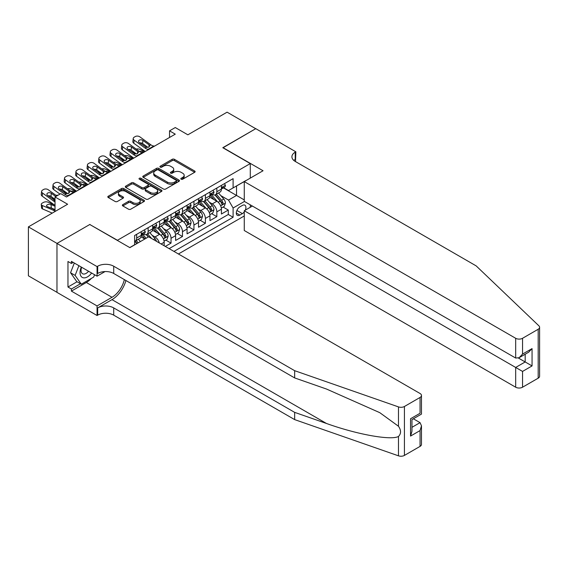 <?xml version="1.0" encoding="UTF-8"?>
<svg xmlns="http://www.w3.org/2000/svg" width="568" height="568" viewBox="0 0 568 568"><rect width="100%" height="100%" fill="white"/><g stroke="black" fill="none" stroke-linecap="round" stroke-linejoin="round"><path stroke-width="0.85" d="M181.142 179.197A1.115 0.639 0 0 0 182.719 179.197L194.661 172.303A1.59 0.916 0 0 0 195.122 171.657A1.59 0.916 0 0 0 194.661 171.003L174.426 159.324A1.59 0.916 0 0 0 172.175 159.324L160.233 166.218A1.115 0.639 0 0 0 159.906 166.672A1.115 0.639 0 0 0 160.233 167.127A1.115 0.639 0 0 0 161.809 167.127L163.357 166.232A5.084 2.939 0 0 1 170.549 166.232L172.232 167.205A5.084 2.939 0 0 1 173.723 169.285A5.084 2.939 0 0 1 172.232 171.358L170.691 172.253A1.115 0.639 0 0 0 170.364 172.707A1.115 0.639 0 0 0 170.691 173.162A1.115 0.639 0 0 0 172.26 173.162L173.808 172.267A5.084 2.939 0 0 1 181 172.267L182.69 173.24A5.084 2.939 0 0 1 184.174 175.32A5.084 2.939 0 0 1 182.69 177.393L181.142 178.288A1.115 0.639 0 0 0 180.816 178.742A1.115 0.639 0 0 0 181.142 179.197L181.142 178.288M122.83 204.622A1.59 0.916 0 0 0 122.368 205.268A1.59 0.916 0 0 0 122.83 205.921L128.51 209.194A1.59 0.916 0 0 0 130.754 209.194L144.016 201.541A1.59 0.916 0 0 0 144.485 200.887A1.59 0.916 0 0 0 144.016 200.241L123.788 188.562A1.59 0.916 0 0 0 121.538 188.562L108.275 196.216A1.59 0.916 0 0 0 107.806 196.869A1.59 0.916 0 0 0 108.275 197.515L115.134 201.477A1.59 0.916 0 0 0 117.377 201.477L123.057 198.196A1.59 0.916 0 0 0 123.519 197.55A1.59 0.916 0 0 0 123.057 196.897L119.656 194.938A4.253 2.457 0 0 1 118.407 193.198A4.253 2.457 0 0 1 121.034 190.933A4.253 2.457 0 0 1 125.67 191.466L138.99 199.155A4.253 2.457 0 0 1 140.232 200.887A4.253 2.457 0 0 1 137.612 203.159A4.253 2.457 0 0 1 132.976 202.627L130.754 201.342A1.59 0.916 0 0 0 128.51 201.342L122.83 204.622L122.83 205.921M89.95 224.601L117.441 240.271L250.282 163.577L222.791 147.708L255.721 128.702L227.086 112.173L187.866 134.815L175.271 127.544L169.541 130.846L175.271 134.154L66.477 196.961L60.755 193.66L55.025 196.961L55.025 211.509M89.95 224.403L57.027 243.409L28.4 226.88L67.62 204.239L55.025 196.961M163.463 189.016A1.59 0.916 0 0 0 165.714 189.016L178.977 181.355A1.59 0.916 0 0 0 179.445 180.709A1.59 0.916 0 0 0 178.977 180.056L158.742 168.376A1.59 0.916 0 0 0 156.498 168.376L143.235 176.03A1.59 0.916 0 0 0 142.767 176.683A1.59 0.916 0 0 0 143.235 177.33L163.463 189.016M139.799 179.438A1.115 0.639 0 0 1 140.928 179.594L161.475 191.459L148.234 199.105A1.59 0.916 0 0 1 145.983 199.105L125.755 187.426L125.755 186.126A1.59 0.916 0 0 0 125.287 186.773A1.59 0.916 0 0 0 125.755 187.426M125.755 186.126L131.428 182.846A1.59 0.916 0 0 1 133.679 182.846L141.886 187.589A1.59 0.916 0 0 0 144.13 187.589L147.9 185.409A1.59 0.916 0 0 0 148.362 184.763A1.59 0.916 0 0 0 147.9 184.11L139.352 179.183A1.115 0.639 0 0 1 139.032 178.728A1.115 0.639 0 0 1 139.714 178.132A1.115 0.639 0 0 1 140.928 178.274L161.497 190.152A1.59 0.916 0 0 1 161.965 190.798A1.59 0.916 0 0 1 161.497 191.444L161.497 190.152M56.97 292.307L28.4 275.807L28.4 226.88M165.309 246.42L171.032 243.111L165.821 240.108M163.577 228.691L166.452 230.352A6.475 3.742 60 0 1 171.032 238.29L175.611 235.642L175.611 240.47L182.484 236.501L177.273 233.491M175.029 222.081L177.905 223.742A6.475 3.742 60 0 1 182.484 231.673L187.064 229.032L187.064 233.86L193.936 229.891L188.725 226.88M186.481 215.471L189.357 217.132A6.475 3.742 60 0 1 193.936 225.063L198.516 222.422L198.516 227.243L205.389 223.281L200.177 220.27M197.934 208.861L200.809 210.515A6.475 3.742 60 0 1 205.389 218.453L209.968 215.804L209.968 220.632L216.841 216.664L216.841 211.843A6.475 3.742 -120 0 0 212.262 203.905L209.386 202.244M211.63 213.66L216.841 216.664M144.804 239.014L141.049 236.842M164.159 245.759L164.159 242.252A6.475 3.742 -120 0 0 159.58 234.321L152.501 230.232M159.31 242.955A6.475 3.742 60 0 0 155 236.962L152.125 235.301M175.611 235.642A6.475 3.742 -120 0 0 171.032 227.711L163.953 223.622M187.064 229.032A6.475 3.742 -120 0 0 182.484 221.094L175.398 217.004M198.516 222.422A6.475 3.742 -120 0 0 193.936 214.484L186.851 210.394M209.968 215.804A6.475 3.742 -120 0 0 205.389 207.874L198.303 203.784M245.305 210.146A5.02 2.897 120 0 0 244.886 205.176A5.02 2.897 120 0 0 242.38 205.424L239.859 206.88A5.02 2.897 120 0 0 236.579 211.303A5.02 2.897 120 0 0 237.346 215.329A5.02 2.897 120 0 0 239.859 215.08L242.38 213.625A5.02 2.897 120 0 0 244.268 211.907M178.416 253.988L244.268 215.975M250.282 163.577L250.282 178.118M250.282 204.835L250.282 207.277M173.95 251.411L233.1 217.26L233.1 208.009L228.521 200.071L220.838 195.633M129.745 247.577L134.616 244.765L134.616 235.507L233.1 178.65L233.1 187.909L245.696 180.766M244.439 201.462L233.1 208.009M143.491 234.023L143.548 234.059A6.475 3.742 60 0 0 146.785 234.378L151.365 231.73A6.475 3.742 -120 0 0 152.707 228.769L152.707 225.063M154.936 227.406L155 227.441A6.475 3.742 60 0 0 158.238 227.761L162.817 225.12A6.475 3.742 -120 0 0 164.159 222.152L164.159 218.453M166.388 220.796L166.452 220.831A6.475 3.742 60 0 0 169.69 221.151L174.269 218.51A6.475 3.742 -120 0 0 175.611 215.542L175.611 211.843M177.841 214.186L177.905 214.221A6.475 3.742 60 0 0 181.142 214.541L185.722 211.899A6.475 3.742 -120 0 0 187.064 208.932L187.064 205.226M189.293 207.576L189.357 207.611A6.475 3.742 60 0 0 192.595 207.931L197.174 205.282A6.475 3.742 -120 0 0 198.516 202.322L198.516 198.615M200.745 200.965L200.809 200.994A6.475 3.742 60 0 0 204.047 201.321L208.626 198.672A6.475 3.742 -120 0 0 209.968 195.704L209.968 192.005M169.143 248.635L228.293 214.484L228.293 210.054L221.421 214.022L221.421 209.194A6.475 3.742 -120 0 0 216.841 201.264L209.755 197.174M212.198 194.348L212.262 194.384A6.475 3.742 -120 0 0 215.499 194.703A6.475 3.742 -120 0 0 216.841 191.743L216.841 188.036M215.499 194.703L220.079 192.062A6.475 3.742 -120 0 0 221.421 189.094L221.421 185.395M136.675 234.321L136.675 238.02A6.475 3.742 60 0 1 135.333 240.988A6.475 3.742 60 0 1 134.616 241.251M135.333 240.988L139.913 238.34A6.475 3.742 -120 0 0 141.254 235.379L141.254 231.673M148.127 227.711L148.127 231.41A6.475 3.742 60 0 1 146.785 234.378M159.58 221.094L159.58 224.8A6.475 3.742 60 0 1 158.238 227.761M171.032 214.484L171.032 218.19A6.475 3.742 60 0 1 169.69 221.151M182.484 207.874L182.484 211.573A6.475 3.742 60 0 1 181.142 214.541M193.936 201.264L193.936 204.963A6.475 3.742 60 0 1 192.595 207.931M205.389 194.646L205.389 198.353A6.475 3.742 60 0 1 204.047 201.321M205.389 218.453L205.389 223.281M193.936 225.063L193.936 229.891M182.484 231.673L182.484 236.501M171.032 238.29L171.032 243.111M228.521 200.071L236.536 195.442L236.536 185.921L245.696 180.631M223.423 187.873L244.268 199.908M223.65 187.738L228.521 190.55L233.1 187.909M169.541 130.846L169.541 137.456M223.082 207.05L228.293 210.054M228.293 214.484L233.1 217.26M181.59 179.353L182.69 178.721A5.084 2.939 0 0 0 184.174 176.641L184.174 175.32M173.723 169.285L173.723 170.606A5.084 2.939 0 0 1 172.232 172.686L171.131 173.318M194.661 171.003L194.661 172.303L174.426 160.645A1.59 0.916 0 0 0 172.175 160.645L160.68 167.283M178.956 181.369L158.742 169.697A1.59 0.916 0 0 0 156.498 169.697L143.257 177.344M176.165 181.164A1.115 0.639 0 0 0 176.492 180.709A1.115 0.639 0 0 0 176.165 180.255L158.408 169.995A1.115 0.639 0 0 0 156.832 169.995L155.206 170.94A5.084 2.939 0 0 0 153.715 173.013A5.084 2.939 0 0 0 155.206 175.093L167.347 182.101A5.084 2.939 0 0 0 174.539 182.101L176.165 181.164L176.165 182.484A1.115 0.639 0 0 0 176.492 182.03L176.492 180.709M153.715 173.013L153.715 174.34A5.084 2.939 0 0 0 155.206 176.414L155.206 175.093M176.165 182.484L174.539 183.421A5.084 2.939 0 0 1 167.347 183.421L155.206 176.414M125.776 187.433L131.428 184.167L131.428 182.846M148.362 184.763L148.362 186.084A1.59 0.916 0 0 1 147.9 186.737L144.13 188.91A1.59 0.916 0 0 1 141.886 188.91L133.679 184.167A1.59 0.916 0 0 0 131.428 184.167M150.399 192.502A4.253 2.457 0 0 0 155.036 193.035A4.253 2.457 0 0 0 157.655 190.763A4.253 2.457 0 0 0 156.413 189.03L151.72 186.318A1.59 0.916 0 0 0 149.469 186.318L145.706 188.491A1.59 0.916 0 0 0 145.238 189.144A1.59 0.916 0 0 0 145.706 189.79L150.399 192.502L150.399 193.823A4.253 2.457 0 0 0 155.036 194.355A4.253 2.457 0 0 0 157.655 192.09L157.655 190.763M145.238 189.144L145.238 190.465A1.59 0.916 0 0 0 145.706 191.118L145.706 189.79M150.399 193.823L145.706 191.118M140.232 200.887L140.232 202.215A4.253 2.457 0 0 1 137.612 204.48A4.253 2.457 0 0 1 132.976 203.947L130.754 202.669A1.59 0.916 0 0 0 128.51 202.669L122.851 205.928M118.407 193.198L118.407 194.519A4.253 2.457 0 0 0 119.656 196.258L119.656 194.938M123.057 196.897L123.057 198.196L119.656 196.258M143.995 201.548L123.788 189.882A1.59 0.916 0 0 0 121.538 189.882L108.296 197.529M221.321 208.058L224.282 206.354L225.425 203.046A4.288 2.478 -120 0 0 223.756 199.02L218.524 192.957M145.025 151.613L139.522 149.242A3.238 1.619 -5.9 0 0 136.206 149.1M217.473 201.683L211.495 194.76M135.574 153.317L133.792 152.551L133.899 153.537M214.072 199.666L210.6 195.648A10.281 5.936 -120 0 0 210.281 195.285M214.917 194.938L220.206 201.065A4.288 2.478 60 0 1 221.74 204.026C222.379 204.885 222.841 204.622 223.11 203.23A4.288 2.478 -120 0 0 221.584 200.27L216.351 194.213M215.222 194.838L220.909 201.42A2.187 1.264 60 0 1 221.463 202.279L223.11 203.23M132.869 151.358A3.238 1.619 -5.9 0 0 132.862 151.557A3.238 1.619 -5.9 0 0 133.792 152.551M139.636 151.571A2.591 1.299 174.1 0 1 142.582 151.599L143.995 152.21M221.74 204.026L222.045 204.53M148.859 149.398L148.085 149.334A8.101 4.672 60 0 1 145.124 148.099L134.154 140.168L133.792 143.243A3.238 2.087 -173.3 0 1 132.869 141.546L133.224 138.471A3.238 2.087 6.7 0 0 134.154 140.168M145.231 151.5A12.148 7.015 60 0 1 144.762 151.173L133.792 143.243M224.452 183.641L225.425 185.324A4.288 2.478 60 0 1 224.537 187.227L222.365 188.484A4.288 2.478 -120 0 0 223.11 187.497L223.018 187.113M154.588 146.097L153.807 146.026A8.101 4.672 60 0 1 150.847 144.797L139.877 136.867A3.238 2.087 6.7 0 0 135.319 136.54L134.176 137.2A3.238 2.087 6.7 0 0 133.224 138.471M149.064 147.02L148.972 144.776L149.611 145.507L148.979 147.069L146.352 147.389L139.274 142.532A2.591 1.668 -173.3 0 1 138.535 141.176A2.591 1.668 -173.3 0 1 139.288 140.161A2.591 1.668 -173.3 0 1 142.937 140.417L142.582 143.491L148.021 147.424M142.582 143.491A2.591 1.668 6.7 0 0 139.813 142.923M148.972 144.776L142.937 140.417M150.847 144.797L149.611 145.507L149.739 145.976M221.563 188.683L221.584 188.683A4.288 2.478 -120 0 0 222.365 188.484M222.557 187.17L223.11 187.497C222.841 186.844 222.386 187.113 221.74 188.285A4.288 2.478 60 0 1 221.421 188.895M81.302 267.074A10.529 6.078 120 0 0 83.773 277.866A10.529 6.078 120 0 0 91.626 273.038M81.65 267.279A7.207 4.161 120 0 0 82.53 273.726A7.207 4.161 120 0 0 83.588 274.053A7.207 4.161 120 0 0 88.558 271.27M94.572 274.742L93.67 277.063L81.309 284.206L76.73 281.558L70.546 272.761L74.316 263.048M81.309 284.206L75.125 275.409L78.895 265.689M70.546 272.761L75.125 275.409M252.398 206.056L244.268 210.749L244.268 230.516L515.673 387.213L515.673 367.446L525.18 361.958L525.18 354.212M244.268 210.749L522.546 371.415L522.546 387.213L538.18 378.189L538.18 329.262A4.856 2.804 0 0 0 539.6 327.282A4.856 2.804 0 0 0 538.897 325.826L476.169 265.888L295.225 161.426A11.339 6.546 180 0 1 291.909 156.796A11.339 6.546 180 0 1 295.225 152.167L295.857 151.805L255.777 128.666L222.968 147.808M222.968 147.609L263.048 170.748L244.268 181.59L515.673 338.287A4.856 2.804 0 0 0 522.546 338.287L538.18 329.262M295.857 151.805L295.516 161.589M244.268 181.59L244.268 201.363L515.673 358.053L515.673 338.287M539.6 327.282L539.6 376.208A4.856 2.804 180 0 1 538.18 378.189M522.546 387.213A4.856 2.804 180 0 1 515.673 387.213M293.798 160.417A11.339 6.546 180 0 1 295.225 159.409L295.225 152.167M518.421 358.053L532.053 365.927L522.546 371.415M522.546 338.287L522.546 354.091L519.109 357.719L515.673 358.053M522.546 354.091L532.053 348.603L528.616 352.231L519.109 357.719M420.05 446.391L420.05 430.587L421.477 425.801L421.477 444.403A4.856 2.804 180 0 1 420.05 446.391L404.423 455.415A4.856 2.804 180 0 1 398.473 455.827L294.657 419.61L294.657 412.368L113.714 307.906A11.339 6.546 -0 0 0 97.682 307.906L111.995 299.641A21.094 12.176 120 0 0 125.933 280.514M294.657 412.368L326.486 423.48C356.917 434.442 390.905 440.583 398.473 436.48C401.228 433.661 401.228 430.246 398.473 426.248L379.793 412.673L326.486 389.03L294.657 377.926L113.714 273.464A11.339 6.546 -0 0 0 97.682 273.464L97.682 266.222L97.057 266.584L56.97 243.445L89.779 224.502L129.866 247.641L148.646 236.799L420.05 393.496A4.856 2.804 -0 0 1 421.477 395.477A4.856 2.804 -0 0 1 420.05 397.458L404.423 406.489L404.423 455.415M294.657 419.61L113.714 315.148A11.339 6.546 -0 0 0 97.682 315.148L97.057 315.51L56.97 292.371L56.97 243.445M294.657 377.926L294.657 370.684L113.714 266.222A11.339 6.546 -0 0 0 97.682 266.222M398.473 426.248L398.473 406.901L294.657 370.684M91.398 278.384A18.219 10.522 -60 0 1 86.343 282.488L71.405 291.114L71.405 288.998L80.507 283.737M73.237 262.416L71.405 263.474L67.968 261.493L67.968 287.017L71.405 288.998M71.405 263.474L71.405 261.358L97.057 276.169L97.057 266.584M97.057 315.51L97.057 305.925L111.995 297.298A18.219 10.522 120 0 0 124.335 279.591M71.405 291.114L97.057 305.925M413.341 418.779L420.05 422.649L421.477 425.801M105.052 271.554L97.057 276.169M398.473 406.901A4.856 2.804 -0 0 0 404.423 406.489M67.968 287.017L77.07 281.756M420.05 430.587L410.543 436.075L411.97 431.282L411.97 419.575L421.477 414.086L421.477 395.477M410.543 436.075L410.543 418.751C412.396 419.823 412.396 419.823 410.543 418.751L420.05 413.263C421.903 414.335 421.903 414.335 420.05 413.263L420.05 397.458M209.869 214.676L212.83 212.964L213.973 209.656A4.288 2.478 -120 0 0 212.304 205.63L207.071 199.574M133.572 158.231L128.07 155.852A3.238 1.619 -5.9 0 0 124.754 155.71M206.021 208.293L200.042 201.37M124.122 159.927L122.347 159.161L122.447 160.148M202.62 206.276L199.148 202.258A10.281 5.936 -120 0 0 198.828 201.903M203.465 201.548L208.754 207.675A4.288 2.478 60 0 1 210.288 210.636C210.927 211.495 211.388 211.232 211.658 209.84A4.288 2.478 -120 0 0 210.132 206.887L204.899 200.823M203.77 201.448L209.457 208.037A2.187 1.264 60 0 1 210.011 208.889L211.658 209.84M121.417 157.968A3.238 1.619 -5.9 0 0 121.41 158.167A3.238 1.619 -5.9 0 0 122.347 159.161M128.183 158.181A2.591 1.299 174.1 0 1 131.13 158.216L132.543 158.82M210.288 210.636L210.6 211.147M198.424 221.286L201.377 219.575L202.528 216.273A4.288 2.478 -120 0 0 200.852 212.24L195.619 206.184M122.12 164.841L116.617 162.469A3.238 1.619 -5.9 0 0 113.302 162.327M194.576 214.903L188.59 207.98M112.67 166.538L110.895 165.771L110.994 166.758M191.167 212.886L187.696 208.868A10.281 5.936 -120 0 0 187.376 208.513M192.012 208.165L197.302 214.292A4.288 2.478 60 0 1 198.835 217.246C199.474 218.112 199.936 217.842 200.206 216.451A4.288 2.478 -120 0 0 198.679 213.497L193.447 207.441M192.325 208.065L198.012 214.647A2.187 1.264 60 0 1 198.559 215.499L200.206 216.451M109.965 164.585A3.238 1.619 -5.9 0 0 109.958 164.784A3.238 1.619 -5.9 0 0 110.895 165.771M116.731 164.798A2.591 1.299 174.1 0 1 119.678 164.826L121.091 165.437M198.835 217.246L199.148 217.757M186.971 227.896L189.925 226.185L191.075 222.883A4.288 2.478 -120 0 0 189.4 218.85L184.167 212.794M110.668 171.451L105.165 169.079A3.238 1.619 -5.9 0 0 101.849 168.937M183.123 221.513L177.138 214.59M101.218 173.155L99.443 172.381L99.542 173.368M179.715 219.496L176.243 215.478A10.281 5.936 -120 0 0 175.931 215.123M180.56 214.775L185.85 220.902A4.288 2.478 60 0 1 187.383 223.856C188.029 224.722 188.484 224.459 188.754 223.068A4.288 2.478 -120 0 0 187.227 220.107L181.994 214.051M180.873 214.676L186.56 221.257A2.187 1.264 60 0 1 187.106 222.116L188.754 223.068M98.512 171.195A3.238 1.619 -5.9 0 0 98.505 171.394A3.238 1.619 -5.9 0 0 99.443 172.381M105.279 171.408A2.591 1.299 174.1 0 1 108.225 171.437L109.638 172.047M187.383 223.856L187.696 224.367M175.519 234.506L178.473 232.802L179.623 229.493A4.288 2.478 -120 0 0 177.947 225.46L172.715 219.404M99.215 178.061L93.713 175.689A3.238 1.619 -5.9 0 0 90.397 175.547M171.671 228.13L165.686 221.201M89.765 179.765L87.99 178.998L88.09 179.985M168.263 226.114L164.798 222.095A10.281 5.936 -120 0 0 164.479 221.733M169.108 221.385L174.397 227.512A4.288 2.478 60 0 1 175.931 230.466C176.577 231.332 177.031 231.069 177.301 229.678A4.288 2.478 -120 0 0 175.775 226.717L170.542 220.661M169.42 221.286L175.107 227.867A2.187 1.264 60 0 1 175.654 228.726L177.301 229.678M87.06 177.805A3.238 1.619 -5.9 0 0 87.06 178.004A3.238 1.619 -5.9 0 0 87.99 178.998M93.826 178.018A2.591 1.299 174.1 0 1 96.773 178.047L98.186 178.657M175.931 230.466L176.243 230.977M137.406 156.008L136.632 155.944A8.101 4.672 60 0 1 133.672 154.709L122.702 146.778L122.347 149.853A3.238 2.087 -173.3 0 1 121.417 148.156L121.779 145.081A3.238 2.087 6.7 0 0 122.702 146.778M133.778 158.11A12.148 7.015 60 0 1 133.31 157.783L122.347 149.853M213 190.252L213.973 191.941A4.288 2.478 60 0 1 213.085 193.837L210.913 195.094A4.288 2.478 -120 0 0 211.658 194.107L211.566 193.724M143.136 152.707L142.355 152.636A8.101 4.672 60 0 1 139.394 151.407L128.432 143.477A3.238 2.087 6.7 0 0 123.867 143.157L122.723 143.818A3.238 2.087 6.7 0 0 121.779 145.081M137.612 153.63L137.52 151.393L138.159 152.117L137.527 153.679L134.9 153.999L127.821 149.143A2.591 1.668 -173.3 0 1 127.083 147.786A2.591 1.668 -173.3 0 1 127.835 146.771A2.591 1.668 -173.3 0 1 131.485 147.027L131.13 150.101L136.569 154.034M131.13 150.101A2.591 1.668 6.7 0 0 128.361 149.533M137.52 151.393L131.485 147.027M139.394 151.407L138.159 152.117L138.287 152.586M210.11 195.293L210.132 195.293A4.288 2.478 -120 0 0 210.913 195.094M211.104 193.787L211.658 194.107C211.388 193.461 210.934 193.724 210.288 194.902A4.288 2.478 60 0 1 209.968 195.513M125.954 162.625L125.18 162.554A8.101 4.672 60 0 1 122.219 161.326L111.25 153.395L110.895 156.463A3.238 2.087 -173.3 0 1 109.965 154.766L110.327 151.691A3.238 2.087 6.7 0 0 111.25 153.395M122.326 164.72A12.148 7.015 60 0 1 121.857 164.393L110.895 156.463M201.548 196.862L202.528 198.551A4.288 2.478 60 0 1 201.633 200.447L199.46 201.704A4.288 2.478 -120 0 0 200.206 200.717L200.114 200.334M131.684 159.317L130.903 159.253A8.101 4.672 60 0 1 127.942 158.018L116.98 150.087A3.238 2.087 6.7 0 0 112.414 149.767L111.271 150.428A3.238 2.087 6.7 0 0 110.327 151.691M126.16 160.24L126.068 158.003L126.707 158.728L126.075 160.29L123.448 160.609L116.369 155.753A2.591 1.668 -173.3 0 1 115.631 154.397A2.591 1.668 -173.3 0 1 116.383 153.381A2.591 1.668 -173.3 0 1 120.04 153.637L119.678 156.711L125.116 160.645M119.678 156.711A2.591 1.668 6.7 0 0 116.909 156.143M126.068 158.003L120.04 153.637M127.942 158.018L126.707 158.728L126.834 159.196M198.658 201.91L198.679 201.91A4.288 2.478 -120 0 0 199.46 201.704M199.652 200.397L200.206 200.717C199.936 200.071 199.482 200.334 198.835 201.512A4.288 2.478 60 0 1 198.516 202.123M114.502 169.236L113.728 169.172A8.101 4.672 60 0 1 110.767 167.936L99.798 160.006L99.443 163.08A3.238 2.087 -173.3 0 1 98.512 161.376L98.875 158.309A3.238 2.087 6.7 0 0 99.798 160.006M110.874 171.33A12.148 7.015 60 0 1 110.405 171.011L99.443 163.08M190.102 203.479L191.075 205.162A4.288 2.478 60 0 1 190.181 207.064L188.008 208.314A4.288 2.478 -120 0 0 188.754 207.327L188.668 206.951M120.231 165.927L119.45 165.863A8.101 4.672 60 0 1 116.49 164.628L105.527 156.697A3.238 2.087 6.7 0 0 100.962 156.377L99.819 157.038A3.238 2.087 6.7 0 0 98.875 158.309M114.708 166.85L114.615 164.613L115.254 165.345L114.622 166.9L111.995 167.226L104.917 162.37A2.591 1.668 -173.3 0 1 104.178 161.007A2.591 1.668 -173.3 0 1 104.938 159.991A2.591 1.668 -173.3 0 1 108.587 160.254L108.225 163.321L113.664 167.262M108.225 163.321A2.591 1.668 6.7 0 0 105.456 162.753M114.615 164.613L108.587 160.254M116.49 164.628L115.254 165.345L115.382 165.806M187.206 208.52L187.227 208.52A4.288 2.478 -120 0 0 188.008 208.314M188.2 207.008L188.754 207.327C188.484 206.681 188.029 206.944 187.383 208.122A4.288 2.478 60 0 1 187.064 208.733M103.056 175.846L102.276 175.782A8.101 4.672 60 0 1 99.315 174.546L88.345 166.616L87.99 169.69A3.238 2.087 -173.3 0 1 87.06 167.993L87.422 164.919A3.238 2.087 6.7 0 0 88.345 166.616M99.421 177.94A12.148 7.015 60 0 1 98.953 177.621L87.99 169.69M178.65 210.089L179.623 211.772A4.288 2.478 60 0 1 178.735 213.674L176.556 214.931A4.288 2.478 -120 0 0 177.301 213.937L177.216 213.561M108.779 172.544L107.998 172.473A8.101 4.672 60 0 1 105.037 171.238L94.075 163.307A3.238 2.087 6.7 0 0 89.51 162.988L88.367 163.648A3.238 2.087 6.7 0 0 87.422 164.919M103.255 173.467L103.163 171.224L103.809 171.955L103.17 173.517L100.55 173.836L93.472 168.98A2.591 1.668 -173.3 0 1 92.726 167.624A2.591 1.668 -173.3 0 1 93.486 166.609A2.591 1.668 -173.3 0 1 97.135 166.864L96.773 169.938L102.219 173.872M96.773 169.938A2.591 1.668 6.7 0 0 94.004 169.363M103.163 171.224L97.135 166.864M105.037 171.238L103.809 171.955L103.93 172.423M175.753 215.13L175.775 215.13A4.288 2.478 -120 0 0 176.556 214.931M176.747 213.618L177.301 213.937C177.031 213.291 176.577 213.561 175.931 214.732A4.288 2.478 60 0 1 175.611 215.343M164.067 241.116L167.028 239.412L168.171 236.103A4.288 2.478 -120 0 0 166.495 232.078L161.262 226.014M87.763 184.671L82.261 182.3A3.238 1.619 -5.9 0 0 78.945 182.158M160.219 234.74L154.233 227.818M78.313 186.375L76.538 185.608L76.637 186.595M156.811 232.724L153.346 228.705A10.281 5.936 -120 0 0 153.026 228.343M157.655 227.995L162.945 234.123A4.288 2.478 60 0 1 164.479 237.083C165.125 237.942 165.579 237.68 165.849 236.288A4.288 2.478 -120 0 0 164.322 233.334L159.09 227.271M157.968 227.896L163.655 234.485A2.187 1.264 60 0 1 164.202 235.337L165.849 236.288M75.608 184.415A3.238 1.619 -5.9 0 0 75.608 184.614A3.238 1.619 -5.9 0 0 76.538 185.608M82.374 184.628A2.591 1.299 174.1 0 1 85.321 184.664L86.734 185.267M164.479 237.083L164.791 237.587M91.604 182.456L90.823 182.392A8.101 4.672 60 0 1 87.862 181.156L76.893 173.226L76.538 176.3A3.238 2.087 -173.3 0 1 75.608 174.603L75.97 171.529A3.238 2.087 6.7 0 0 76.893 173.226M87.969 184.557A12.148 7.015 60 0 1 87.5 184.231L76.538 176.3M167.198 216.699L168.171 218.382A4.288 2.478 60 0 1 167.283 220.285L165.103 221.541A4.288 2.478 -120 0 0 165.849 220.554L165.764 220.171M97.327 179.154L96.546 179.083A8.101 4.672 60 0 1 93.585 177.855L82.623 169.924A3.238 2.087 6.7 0 0 78.057 169.598L76.914 170.265A3.238 2.087 6.7 0 0 75.97 171.529M91.803 180.077L91.711 177.834L92.357 178.565L91.725 180.127L89.098 180.446L82.019 175.59A2.591 1.668 -173.3 0 1 81.274 174.234A2.591 1.668 -173.3 0 1 82.033 173.219A2.591 1.668 -173.3 0 1 85.683 173.474L85.321 176.549L90.766 180.482M85.321 176.549A2.591 1.668 6.7 0 0 82.552 175.981M91.711 177.834L85.683 173.474M93.585 177.855L92.357 178.565L92.477 179.034M164.301 221.74L164.322 221.74A4.288 2.478 -120 0 0 165.103 221.541M165.295 220.235L165.849 220.554C165.579 219.908 165.125 220.171 164.479 221.343A4.288 2.478 60 0 1 164.159 221.953M156.491 241.329A4.288 2.478 -120 0 0 155.043 238.688L149.81 232.631M76.311 191.288L70.808 188.91A3.238 1.619 -5.9 0 0 67.5 188.768M146.104 238.269L142.788 234.428M66.868 192.985L65.086 192.218L65.185 193.205M144.996 238.908L141.893 235.315A10.281 5.936 -120 0 0 141.574 234.96M151.656 238.539L147.637 233.888M146.516 234.506L148.546 236.856M64.156 191.025A3.238 1.619 -5.9 0 0 64.156 191.224A3.238 1.619 -5.9 0 0 65.086 192.218M70.922 191.246A2.591 1.299 174.1 0 1 73.868 191.274L75.281 191.877M146.203 234.612L148.276 237.012M80.152 189.073L79.371 189.002A8.101 4.672 60 0 1 76.41 187.767L65.441 179.836L65.086 182.91A3.238 2.087 -173.3 0 1 64.156 181.213L64.518 178.139A3.238 2.087 6.7 0 0 65.441 179.836M76.517 191.167A12.148 7.015 60 0 1 76.048 190.841L65.086 182.91M155.746 223.309L156.718 224.999A4.288 2.478 60 0 1 155.831 226.895L153.651 228.151A4.288 2.478 -120 0 0 154.397 227.164L154.311 226.781M85.874 185.764L85.093 185.701A8.101 4.672 60 0 1 82.133 184.465L71.17 176.534A3.238 2.087 6.7 0 0 66.605 176.215L65.462 176.875A3.238 2.087 6.7 0 0 64.518 178.139M80.351 186.687L80.258 184.451L80.904 185.175L80.273 186.737L77.646 187.057L70.567 182.2A2.591 1.668 -173.3 0 1 69.821 180.844A2.591 1.668 -173.3 0 1 70.581 179.829A2.591 1.668 -173.3 0 1 74.23 180.084L73.868 183.159L79.314 187.092M73.868 183.159A2.591 1.668 6.7 0 0 71.099 182.591M80.258 184.451L74.23 180.084M82.133 184.465L80.904 185.175L81.025 185.644M152.856 228.35L152.87 228.35A4.288 2.478 -120 0 0 153.651 228.151M153.843 226.845L154.397 227.164C154.127 226.518 153.672 226.781 153.026 227.96A4.288 2.478 60 0 1 152.707 228.57M140.374 241.57L138.365 239.242M55.025 199.432L53.633 198.828L53.733 199.815M138.202 242.827L136.185 240.498M135.063 241.123L137.094 243.466M52.703 197.643A3.238 1.619 -5.9 0 0 52.703 197.841A3.238 1.619 -5.9 0 0 53.633 198.828M58.042 195.222A3.238 1.619 -5.9 0 0 56.047 195.385M134.751 241.222L136.824 243.622M68.7 195.683L67.919 195.612A8.101 4.672 60 0 1 64.958 194.384L53.995 186.453L53.633 189.52A3.238 2.087 -173.3 0 1 52.703 187.823L53.065 184.756A3.238 2.087 6.7 0 0 53.995 186.453M59.974 194.107L53.633 189.52M144.293 229.919L145.266 231.609A4.288 2.478 60 0 1 144.379 233.505L142.199 234.761A4.288 2.478 -120 0 0 142.951 233.775L142.859 233.391M74.422 192.374L73.641 192.311A8.101 4.672 60 0 1 70.68 191.075L59.718 183.144A3.238 2.087 6.7 0 0 55.153 182.825L54.01 183.485A3.238 2.087 6.7 0 0 53.065 184.756M68.898 193.297L68.806 191.061L69.452 191.785L68.82 193.347L66.193 193.667L59.115 188.81A2.591 1.668 -173.3 0 1 58.369 187.454A2.591 1.668 -173.3 0 1 59.129 186.439A2.591 1.668 -173.3 0 1 62.778 186.702L62.416 189.769L67.862 193.709M62.416 189.769A2.591 1.668 6.7 0 0 59.647 189.201M68.806 191.061L62.778 186.702M70.68 191.075L69.452 191.785L69.573 192.254M141.404 234.967L141.418 234.967A4.288 2.478 -120 0 0 142.199 234.761M142.398 233.455L142.951 233.775C142.682 233.129 142.22 233.391 141.574 234.57A4.288 2.478 60 0 1 141.254 235.18M55.025 201.86A8.101 4.672 60 0 1 53.506 200.994L42.543 193.063L42.181 196.137L53.151 204.068A12.148 7.015 60 0 0 55.025 205.183L47.911 202.137A3.238 1.619 -5.9 0 0 43.345 202.478L42.202 203.138A3.238 1.619 -5.9 0 0 41.251 204.452A3.238 1.619 -5.9 0 0 42.181 205.439L42.543 208.932A3.238 1.619 174.1 0 1 41.606 207.938L41.251 204.452M55.025 211.225A12.148 7.015 -120 0 0 53.151 210.174L42.181 205.439M52.242 213.114L42.543 208.932M55.025 209.713L47.3 206.61A2.591 1.299 174.1 0 1 46.555 205.822A2.591 1.299 174.1 0 1 47.314 204.771A2.591 1.299 174.1 0 1 50.964 204.494L55.025 206.248M55.025 209.578L51.326 207.98A2.591 1.299 -5.9 0 0 49.877 207.725M56.807 195.932L48.266 189.755A3.238 2.087 6.7 0 0 43.7 189.435L42.557 190.095A3.238 2.087 6.7 0 0 41.613 191.366A3.238 2.087 6.7 0 0 42.543 193.063M53.506 200.994L54.741 200.284L47.662 195.427A2.591 1.668 -173.3 0 1 46.917 194.064A2.591 1.668 -173.3 0 1 47.677 193.056A2.591 1.668 -173.3 0 1 51.326 193.312L50.964 196.379L55.025 199.318M50.964 196.379A2.591 1.668 6.7 0 0 48.195 195.811M42.181 196.137A3.238 2.087 -173.3 0 1 41.251 194.434L41.613 191.366M55.778 196.528L51.326 193.312M155 236.962L159.58 234.321M166.452 230.352L171.032 227.711M177.905 223.742L182.484 221.094M189.357 217.132L193.936 214.484M200.809 210.515L205.389 207.874M212.262 203.905L216.841 201.264M216.841 191.743L221.421 189.094M136.675 238.02L141.254 235.379M148.127 231.41L152.707 228.769M159.58 224.8L164.159 222.152M171.032 218.19L175.611 215.542M182.484 211.573L187.064 208.932M193.936 204.963L198.516 202.322M205.389 198.353L209.968 195.704M216.841 211.843L221.421 209.194M161.127 244.006L164.159 242.252M236.884 210.458L242.38 213.625M236.309 213.028L239.859 215.08M182.69 178.721L182.69 177.393M170.691 173.162L170.691 172.253M172.232 172.686L172.232 171.358M160.233 167.127L160.233 166.218M172.175 160.645L172.175 159.324M174.426 160.645L174.426 159.324M143.235 177.33L143.235 176.03M156.498 169.697L156.498 168.376M158.742 169.697L158.742 168.376M178.977 181.355L178.977 180.056M167.347 183.421L167.347 182.101M174.539 183.421L174.539 182.101M133.679 184.167L133.679 182.846M141.886 188.91L141.886 187.589M144.13 188.91L144.13 187.589M147.9 186.737L147.9 185.409M140.928 179.594L140.928 178.274M128.51 202.669L128.51 201.342M130.754 202.669L130.754 201.342M132.976 203.947L132.976 202.627M108.275 197.515L108.275 196.216M121.538 189.882L121.538 188.562M123.788 189.882L123.788 188.562M144.016 201.541L144.016 200.241M220.668 205.857L225.397 203.131M221.584 200.27L223.756 199.02M218.162 202.251L220.206 201.065M142.582 151.599L142.689 152.671M225.397 185.274L221.421 187.575M146.352 147.389L145.124 148.099M153.807 146.026L148.085 149.334M532.053 348.603L532.053 365.927M326.486 423.48L111.995 299.641M113.714 273.464L113.714 266.222M113.714 307.906L113.714 315.148M398.473 455.827L398.473 436.48M97.682 307.906L97.682 315.148M86.343 282.488L111.995 297.298M411.97 427.321L420.05 422.649M209.216 212.475L213.944 209.741M210.132 206.887L212.304 205.63M206.709 208.861L208.754 207.675M131.13 158.216L131.236 159.281M197.763 219.085L202.499 216.351M198.679 213.497L200.852 212.24M195.257 215.471L197.302 214.292M119.678 164.826L119.784 165.892M186.311 225.695L191.047 222.961M187.227 220.107L189.4 218.85M183.805 222.081L185.85 220.902M108.225 171.437L108.339 172.502M174.859 232.305L179.594 229.578M175.775 226.717L177.947 225.46M172.352 228.698L174.397 227.512M96.773 178.047L96.887 179.112M213.944 191.892L209.968 194.185M134.9 153.999L133.672 154.709M142.355 152.636L136.632 155.944M202.499 198.502L198.516 200.795M123.448 160.609L122.219 161.326M130.903 159.253L125.18 162.554M191.047 205.112L187.064 207.412M111.995 167.226L110.767 167.936M119.45 165.863L113.728 169.172M179.594 211.722L175.611 214.022M100.55 173.836L99.315 174.546M107.998 172.473L102.276 175.782M163.414 238.922L168.142 236.189M164.322 233.334L166.495 232.078M160.9 235.308L162.945 234.123M85.321 184.664L85.434 185.729M168.142 218.339L164.159 220.632M89.098 180.446L87.862 181.156M96.546 179.083L90.823 182.392M153.481 239.589L155.043 238.688M73.868 191.274L73.982 192.339M156.69 224.949L152.707 227.243M77.646 187.057L76.41 187.767M85.093 185.701L79.371 189.002M145.238 231.559L141.254 233.86M66.193 193.667L64.958 194.384M73.641 192.311L67.919 195.612M53.151 210.174L54.208 209.556M50.964 204.494L51.326 207.98M132.862 151.557L133.004 152.891M121.41 158.167L121.552 159.501M109.958 164.784L110.1 166.112M98.505 171.394L98.647 172.722M87.06 178.004L87.195 179.332M75.608 184.614L75.743 185.949M64.156 191.224L64.29 192.559M52.703 197.841L52.838 199.169"/></g></svg>
